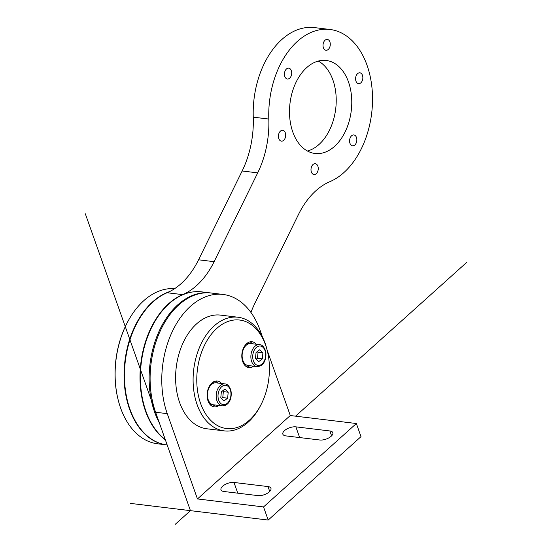 <?xml version="1.0" encoding="UTF-8"?>
<svg xmlns="http://www.w3.org/2000/svg" width="552" height="552" viewBox="0 0 552 552"><rect width="100%" height="100%" fill="white"/><g stroke="black" fill="none" stroke-linecap="round" stroke-linejoin="round"><path stroke-width="0.83" d="M169.547 291.622A78.06 51.419 96.9 0 0 159.825 296.341A78.06 51.419 96.9 0 0 124.172 380.487A78.06 51.419 96.9 0 0 166.58 444.877L157.637 443.801A78.06 51.419 -83.1 0 1 117.797 398.351L117.673 397.833A77.018 50.736 -83.1 0 1 126.615 323.92L126.856 323.438A78.06 51.419 -83.1 0 1 150.882 295.258A78.06 51.419 -83.1 0 1 174.68 288.641M117.797 398.351A78.06 51.419 -83.1 0 1 126.856 323.438M165.241 439.502A78.06 51.419 -83.1 0 1 163.785 309.079A78.06 51.419 -83.1 0 1 201.659 291.863L210.402 292.919A78.06 51.419 96.9 0 0 172.528 310.134A78.06 51.419 96.9 0 0 159.362 422.887M210.892 292.981A78.06 51.419 96.9 0 0 210.402 292.919M130.382 503.389L268.189 520.06L263.539 506.936L356.357 423.522L361.001 436.646L268.189 520.06L190.44 510.655L155.588 412.24A78.06 51.419 -83.1 0 1 160.501 330.427A78.06 51.419 -83.1 0 1 211.375 293.036L223.036 294.451A78.06 51.419 96.9 0 0 164.42 355.046A78.06 51.419 96.9 0 0 167.256 413.655L197.457 498.939L290.276 415.532L267.216 350.41M262.51 337.134L260.068 330.241A78.06 51.419 96.9 0 0 223.036 294.451M267.554 351.859L267.251 350.561A57.242 37.708 96.9 0 0 238.029 317.234L220.538 315.116A57.242 37.708 96.9 0 0 192.765 327.736A57.242 37.708 96.9 0 0 176.357 388.898A57.242 37.708 96.9 0 0 206.786 428.773L224.278 430.891A57.242 37.708 96.9 0 0 252.05 418.271A57.242 37.708 96.9 0 0 260.599 405.492L261.206 404.299A54.641 35.99 96.9 0 0 267.554 351.859A54.641 35.99 96.9 0 0 213.148 332.097A54.641 35.99 96.9 0 0 202.736 408.659A54.641 35.99 96.9 0 0 253.044 416.498A54.641 35.99 96.9 0 0 261.206 404.299M356.357 423.522L290.276 415.532M263.539 506.936L197.457 498.939M223.933 491.501L257.95 495.613A8.459 3.829 160.5 0 0 267.044 493.44A8.459 3.829 160.5 0 0 270.942 488.272A8.459 3.829 160.5 0 0 268.003 486.574L233.986 482.462A8.459 3.829 160.5 0 0 224.885 484.635A8.459 3.829 160.5 0 0 220.986 489.803A8.459 3.829 160.5 0 0 223.933 491.501M285.812 435.887L319.822 440.006A8.459 3.829 160.5 0 0 328.764 437.922A8.459 3.829 160.5 0 0 332.877 432.83A8.459 3.829 160.5 0 0 332.822 432.664A8.459 3.829 160.5 0 0 329.882 430.967L295.865 426.855A8.459 3.829 160.5 0 0 286.93 428.938A8.459 3.829 160.5 0 0 282.817 434.024A8.459 3.829 160.5 0 0 282.865 434.196A8.459 3.829 160.5 0 0 285.812 435.887M238.029 317.234A57.242 37.708 96.9 0 0 210.257 329.854A57.242 37.708 96.9 0 0 193.855 391.016A57.242 37.708 96.9 0 0 224.278 430.891M253.603 366.183A13.013 8.57 -83.1 0 1 248.883 367.577A13.013 8.57 -83.1 0 1 241.969 358.517A13.013 8.57 -83.1 0 1 245.702 344.614A13.013 8.57 -83.1 0 1 252.009 341.743A13.013 8.57 -83.1 0 1 256.259 344.227M218.902 405.451A13.013 8.57 -83.1 0 1 214.183 406.852A13.013 8.57 -83.1 0 1 207.269 397.785A13.013 8.57 -83.1 0 1 211.002 383.888A13.013 8.57 -83.1 0 1 217.309 381.018A13.013 8.57 -83.1 0 1 221.559 383.495M246.985 367.004A13.013 8.57 96.9 0 0 249.718 365.714M252.374 343.758A13.013 8.57 96.9 0 0 250.028 341.854M249.214 343.634L247.862 343.468A10.798 7.114 96.9 0 0 246.896 343.454M244.322 364.699A10.798 7.114 96.9 0 0 245.267 364.913L246.62 365.079M246.744 344.793A11.061 7.286 -83.1 0 1 250.808 343.565L259.55 344.62A11.061 7.286 96.9 0 0 255.493 345.849A11.061 7.286 96.9 0 0 251.395 360.718A11.061 7.286 96.9 0 0 256.894 366.583L248.152 365.521A11.061 7.286 -83.1 0 1 242.162 356.751A11.061 7.286 -83.1 0 1 246.744 344.793M258.046 352.355L262.904 352.942L259.764 349.74L256.052 352.521L255.486 358.496L258.626 361.698L262.338 358.917L257.473 358.331L258.046 352.355L257.184 351.672M262.904 352.942L262.338 358.917M256.093 359.117L257.473 358.331M212.044 384.061A11.061 7.286 -83.1 0 1 216.108 382.84L224.85 383.895A11.061 7.286 96.9 0 0 220.793 385.117A11.061 7.286 96.9 0 0 216.695 399.986A11.061 7.286 96.9 0 0 222.194 405.851L213.452 404.795A11.061 7.286 -83.1 0 1 207.462 396.019A11.061 7.286 -83.1 0 1 212.044 384.061M223.346 391.623L228.204 392.21L225.064 389.008L221.352 391.789L220.786 397.771L223.926 400.973L227.638 398.192L222.773 397.606L223.346 391.623L222.484 390.947M228.204 392.21L227.638 398.192M221.393 398.392L222.773 397.606M217.667 383.026A13.013 8.57 96.9 0 0 215.328 381.121M212.285 406.272A13.013 8.57 96.9 0 0 215.018 404.982M214.514 382.909L213.155 382.743A10.798 7.114 96.9 0 0 212.196 382.722M209.622 403.967A10.798 7.114 96.9 0 0 210.567 404.181L211.92 404.347M167.173 444.953L166.966 444.926A78.06 51.419 -83.1 0 1 135.633 325.687A78.06 51.419 -83.1 0 1 167.097 292.746A78.06 51.419 96.9 0 0 198.568 259.799L242.155 170.982A78.06 51.419 96.9 0 0 253.264 117.169A78.06 51.419 -83.1 0 1 299.06 29.201A78.06 51.419 -83.1 0 1 314.461 27.6L330.013 29.484A78.06 51.419 96.9 0 0 314.605 31.084A78.06 51.419 96.9 0 0 268.81 119.046A78.06 51.419 -83.1 0 1 257.701 172.866L214.114 261.683A78.06 51.419 -83.1 0 1 182.65 294.623A78.06 51.419 96.9 0 0 140.822 363.361A78.06 51.419 96.9 0 0 165.358 439.834M307.423 151.013A46.837 30.85 96.9 0 0 334.864 114.126A46.837 30.85 96.9 0 0 324.397 65.743A46.837 30.85 96.9 0 0 318.304 61.065M250.939 312.439A78.06 51.419 -83.1 0 1 254.831 303.427L298.418 214.611A78.06 51.419 -83.1 0 1 329.882 181.663A78.06 51.419 96.9 0 0 372.538 99.146A78.06 51.419 96.9 0 0 330.013 29.484M360.559 83.062A5.465 3.602 -83.1 0 1 358.565 83.662A5.465 3.602 -83.1 0 1 355.605 79.322A5.465 3.602 -83.1 0 1 357.882 73.409A5.465 3.602 -83.1 0 1 359.876 72.809A5.465 3.602 -83.1 0 1 362.837 77.156A5.465 3.602 -83.1 0 1 360.559 83.062M330.248 45.078A5.465 3.602 -83.1 0 1 325.99 50.266A5.465 3.602 -83.1 0 1 323.058 44.608A5.465 3.602 -83.1 0 1 327.308 39.42A5.465 3.602 -83.1 0 1 330.248 45.078M290.317 68.993A5.465 3.602 -83.1 0 1 291.373 75.314A5.465 3.602 -83.1 0 1 287.406 79.005A5.465 3.602 -83.1 0 1 285.812 78.17A5.465 3.602 -83.1 0 1 284.756 71.857A5.465 3.602 -83.1 0 1 288.724 68.158A5.465 3.602 -83.1 0 1 290.317 68.993M280.713 130.893A5.465 3.602 -83.1 0 1 282.707 130.293A5.465 3.602 -83.1 0 1 285.667 134.633A5.465 3.602 -83.1 0 1 283.397 140.546A5.465 3.602 -83.1 0 1 281.396 141.139A5.465 3.602 -83.1 0 1 278.436 136.799A5.465 3.602 -83.1 0 1 280.713 130.893M311.031 168.877A5.465 3.602 -83.1 0 1 315.282 163.689A5.465 3.602 -83.1 0 1 318.221 169.347A5.465 3.602 -83.1 0 1 313.964 174.535A5.465 3.602 -83.1 0 1 311.031 168.877M350.955 144.962A5.465 3.602 -83.1 0 1 349.899 138.642A5.465 3.602 -83.1 0 1 353.866 134.95A5.465 3.602 -83.1 0 1 355.46 135.778A5.465 3.602 -83.1 0 1 356.516 142.099A5.465 3.602 -83.1 0 1 352.549 145.797A5.465 3.602 -83.1 0 1 350.955 144.962M301.323 146.328A46.837 30.85 -83.1 0 1 292.27 92.163A46.837 30.85 -83.1 0 1 326.26 60.478A46.837 30.85 -83.1 0 1 339.949 67.627A46.837 30.85 -83.1 0 1 349.002 121.792A46.837 30.85 -83.1 0 1 315.013 153.477A46.837 30.85 -83.1 0 1 301.323 146.328M466.688 262.393L295.575 416.173M85.312 213.769L190.44 510.655L175.143 524.4M155.588 412.24L167.256 413.655M237.781 493.171L233.986 482.462M268.003 486.574L269.728 491.439M329.882 430.967L331.6 435.832M299.66 437.563L295.865 426.855M265.215 351.21A9.757 6.424 96.9 0 0 256.783 347.111A9.757 6.424 96.9 0 0 253.175 360.235A9.757 6.424 96.9 0 0 261.607 364.327A9.757 6.424 96.9 0 0 265.215 351.21M230.515 390.478A9.757 6.424 96.9 0 0 222.083 386.386A9.757 6.424 96.9 0 0 218.475 399.503A9.757 6.424 96.9 0 0 226.906 403.595A9.757 6.424 96.9 0 0 230.515 390.478M182.65 294.623L167.097 292.746M214.114 261.683L198.568 259.799M242.155 170.982L257.701 172.866M268.81 119.046L253.264 117.169M256.894 366.583C264.622 366.576 267.044 357.323 265.498 350.741C263.959 346.718 261.979 344.676 259.55 344.62M222.194 405.851C229.922 405.851 232.344 396.591 230.798 390.009C229.259 385.986 227.279 383.95 224.85 383.895"/></g></svg>
